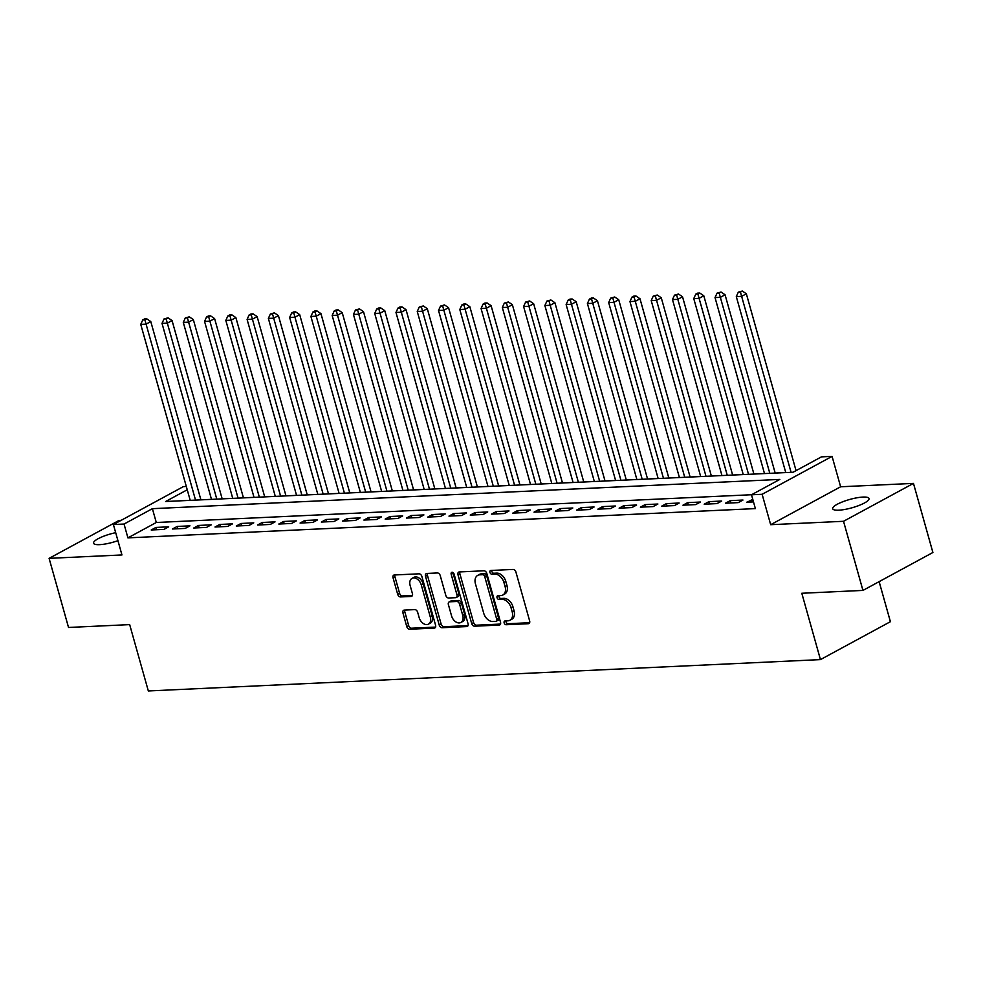 <?xml version="1.0" encoding="UTF-8"?>
<svg xmlns="http://www.w3.org/2000/svg" width="982" height="982" viewBox="0 0 982 982"><rect width="100%" height="100%" fill="white"/><g stroke="black" fill="none" stroke-linecap="round" stroke-linejoin="round"><path stroke-width="1.47" d="M504.147 622.907A2.025 1.387 -118.5 0 0 506.135 624.736L528.316 623.705A2.897 1.976 -118.5 0 0 528.942 623.533A2.897 1.976 -118.5 0 0 529.642 620.894L515.918 572.052A2.897 1.976 -118.5 0 0 513.058 569.437L490.877 570.468A2.025 1.387 -118.5 0 0 490.448 570.591A2.025 1.387 -118.5 0 0 489.957 572.432A2.025 1.387 -118.5 0 0 491.945 574.261L494.818 574.139A9.268 6.346 -118.5 0 1 503.938 582.51L505.092 586.573A9.268 6.346 -118.5 0 1 502.821 595.031A9.268 6.346 -118.5 0 1 500.845 595.571L497.972 595.706A2.025 1.387 -118.5 0 0 497.543 595.816A2.025 1.387 -118.5 0 0 497.052 597.67A2.025 1.387 -118.5 0 0 499.04 599.499L501.912 599.364A9.268 6.346 -118.5 0 1 511.033 607.735L512.174 611.811A9.268 6.346 -118.5 0 1 509.916 620.268A9.268 6.346 -118.5 0 1 507.94 620.808L505.067 620.943A2.025 1.387 -118.5 0 0 504.638 621.054A2.025 1.387 -118.5 0 0 504.147 622.907M505.963 620.894A2.025 1.387 -118.5 0 0 506.037 621.888A2.025 1.387 -118.5 0 0 508.025 623.717L529.629 622.711M491.773 570.432A2.025 1.387 -118.5 0 0 491.847 571.414A2.025 1.387 -118.5 0 0 493.836 573.243L496.708 573.107L494.818 574.139M498.868 595.657A2.025 1.387 -118.5 0 0 498.942 596.651A2.025 1.387 -118.5 0 0 500.93 598.48L503.803 598.345L501.912 599.364M115.692 532.674A18.879 4.321 -15.7 0 0 93.548 543.206A18.879 4.321 -15.7 0 0 99.624 544.654A18.879 4.321 -15.7 0 0 117.938 540.665M838.751 510.186A18.879 4.321 -15.7 0 0 858.833 505.534A18.879 4.321 -15.7 0 0 869.021 498.525A18.879 4.321 -15.7 0 0 862.945 497.076A18.879 4.321 -15.7 0 0 842.851 501.728A18.879 4.321 -15.7 0 0 832.675 508.737A18.879 4.321 -15.7 0 0 838.751 510.186M404.253 610.104A2.897 1.976 -118.5 0 0 403.639 610.276A2.897 1.976 -118.5 0 0 402.927 612.915L406.781 626.626A2.897 1.976 -118.5 0 0 409.629 629.241L434.265 628.087A2.897 1.976 -118.5 0 0 434.879 627.928A2.897 1.976 -118.5 0 0 435.591 625.276L421.867 576.434A2.897 1.976 -118.5 0 0 419.007 573.819L394.371 574.973A2.897 1.976 -118.5 0 0 393.757 575.133A2.897 1.976 -118.5 0 0 393.046 577.784L397.698 594.331A2.897 1.976 -118.5 0 0 400.558 596.946L411.102 596.455A2.897 1.976 -118.5 0 0 411.716 596.295A2.897 1.976 -118.5 0 0 412.428 593.644L410.12 585.432A7.746 5.303 -118.5 0 1 412.01 578.373A7.746 5.303 -118.5 0 1 421.278 584.916L430.325 617.077A7.746 5.303 -118.5 0 1 428.434 624.147A7.746 5.303 -118.5 0 1 419.154 617.592L417.645 612.228A2.897 1.976 -118.5 0 0 414.797 609.613L404.253 610.104M751.574 494.732L156.285 522.498L127.918 537.866L124.039 524.044L113.396 524.535L183.352 486.63L186.31 486.495M862.945 590.415L843.526 521.295L913.469 483.39L932.9 552.498L862.945 590.415L801.803 593.263L820.449 659.609L148.331 690.96L129.673 624.613L68.531 627.461L49.1 558.353L121.952 554.953L113.396 524.535M913.469 483.39L840.629 486.777L770.674 524.695L843.526 521.295M770.674 524.695L762.13 494.29L751.488 494.781L779.843 479.412L152.394 508.676L124.039 524.044M127.918 537.866L755.379 508.602L751.488 494.781M471.704 623.595A2.897 1.976 -118.5 0 0 474.564 626.209L499.2 625.068A2.897 1.976 -118.5 0 0 499.813 624.896A2.897 1.976 -118.5 0 0 500.525 622.257L486.79 573.402A2.897 1.976 -118.5 0 0 483.942 570.788L459.306 571.941A2.897 1.976 -118.5 0 0 458.692 572.113A2.897 1.976 -118.5 0 0 457.98 574.752L471.704 623.595L473.594 622.576A2.897 1.976 -118.5 0 0 476.454 625.19L500.501 624.061M466.732 626.577L442.096 627.731A2.897 1.976 -118.5 0 1 439.249 625.104L425.513 576.262A2.897 1.976 -118.5 0 1 426.225 573.623A2.897 1.976 -118.5 0 1 426.839 573.451L437.383 572.96A2.897 1.976 -118.5 0 1 440.231 575.575L445.803 595.387A2.897 1.976 -118.5 0 0 448.651 598.001L455.648 597.682A2.897 1.976 -118.5 0 0 456.262 597.51A2.897 1.976 -118.5 0 0 456.974 594.871L451.18 574.249A2.025 1.387 -118.5 0 1 451.671 572.396A2.025 1.387 -118.5 0 1 454.101 574.114L468.058 623.766A2.897 1.976 -118.5 0 1 467.346 626.406A2.897 1.976 -118.5 0 1 466.732 626.577L467.825 625.988M121.154 520.337L119.055 520.435L49.1 558.353M752.838 499.593L746.75 502.219L753.489 501.9M725.477 503.214L738.243 502.612L742.969 500.047L730.203 500.648L725.477 503.214M704.204 504.196L716.97 503.606L721.696 501.041L708.93 501.642L704.204 504.196M682.944 505.19L695.698 504.601L700.424 502.035L687.67 502.637L682.944 505.19M661.672 506.184L674.438 505.595L679.163 503.03L666.397 503.619L661.672 506.184M640.399 507.178L653.165 506.577L657.891 504.024L645.125 504.613L640.399 507.178M619.126 508.173L631.892 507.571L636.618 505.006L623.852 505.607L619.126 508.173M597.866 509.155L610.62 508.566L615.346 506L602.592 506.602L597.866 509.155M576.594 510.149L589.36 509.56L594.085 506.994L581.319 507.596L576.594 510.149M555.321 511.143L568.087 510.554L572.813 507.989L560.047 508.578L555.321 511.143M534.048 512.138L546.814 511.536L551.54 508.983L538.774 509.572L534.048 512.138M512.788 513.132L525.542 512.53L530.268 509.977L517.514 510.566L512.788 513.132M491.516 514.126L504.269 513.525L509.007 510.959L496.241 511.561L491.516 514.126M470.243 515.108L483.009 514.519L487.735 511.953L474.969 512.555L470.243 515.108M448.97 516.102L461.736 515.513L466.462 512.948L453.696 513.537L448.97 516.102M427.71 517.097L440.464 516.495L445.19 513.942L432.436 514.531L427.71 517.097M406.438 518.091L419.191 517.489L423.917 514.936L411.163 515.525L406.438 518.091M385.165 519.085L397.931 518.484L402.657 515.918L389.891 516.52L385.165 519.085M363.892 520.067L376.658 519.478L381.384 516.913L368.618 517.514L363.892 520.067M342.62 521.061L355.386 520.472L360.112 517.907L347.358 518.508L342.62 521.061M321.36 522.056L334.113 521.467L338.839 518.901L326.085 519.49L321.36 522.056M300.087 523.05L312.853 522.449L317.579 519.895L304.813 520.485L300.087 523.05M278.814 524.044L291.58 523.443L296.306 520.877L283.54 521.479L278.814 524.044M257.542 525.026L270.308 524.437L275.034 521.872L262.28 522.473L257.542 525.026M236.281 526.021L249.035 525.431L253.761 522.866L241.007 523.467L236.281 526.021M215.009 527.015L227.775 526.426L232.501 523.86L219.735 524.449L215.009 527.015M193.736 528.009L206.502 527.408L211.228 524.854L198.462 525.444L193.736 528.009M172.464 529.003L185.23 528.402L189.956 525.849L177.19 526.438L172.464 529.003M168.683 526.831L155.929 527.432L151.203 529.985L163.957 529.396L168.683 526.831M785.747 472.538L775.179 473.029M764.475 473.533L753.906 474.024M743.214 474.527L732.633 475.018L682.527 296.773L677.801 299.338L672.486 299.584L721.954 475.558L711.361 476.012M700.669 476.503L690.101 476.994M679.397 477.498L668.828 477.988M658.136 478.492L647.555 478.983M636.864 479.486L626.283 479.977M615.591 480.468L605.022 480.971L554.916 302.726L550.19 305.279L544.875 305.537L594.331 481.511M594.319 481.462L583.75 481.953L533.643 303.72L528.917 306.274L523.602 306.519L573.071 482.506M573.058 482.457L562.477 482.948M551.786 483.451L541.205 483.942M530.513 484.445L519.932 484.936M509.241 485.427L498.672 485.93M487.98 486.421L477.399 486.912M472.035 487.207L422.567 311.233L417.252 311.49L466.72 487.465L456.127 487.907L406.032 309.661L401.307 312.227L395.979 312.472L445.447 488.447L434.854 488.901M424.163 489.404L413.594 489.895M402.902 490.399L392.321 490.89M381.63 491.381L371.049 491.884M360.357 492.375L349.776 492.866M344.412 493.16L294.956 317.186L289.641 317.432L339.097 493.406L328.516 493.86L278.409 315.615L273.683 318.18L268.368 318.426L317.824 494.4L307.243 494.854L257.137 316.609L252.411 319.175L247.096 319.42L296.564 495.394M296.552 495.358L285.971 495.849M275.279 496.34L264.698 496.843M254.007 497.334L243.438 497.825M232.734 498.328L222.165 498.819M216.801 499.114L167.333 323.139L162.018 323.385L211.486 499.359L200.893 499.813L150.786 321.568L146.06 324.134L140.745 324.379L190.213 500.354M820.449 659.609L890.404 621.692L879.136 581.639M187.243 489.785L165.627 501.507L793.088 472.244L821.443 456.863L832.073 456.372L762.13 494.29M840.629 486.777L832.073 456.372M156.285 522.498L152.394 508.676M751.476 499.654L752.126 501.962M730.203 500.648L730.853 502.956M708.93 501.642L709.581 503.95M687.67 502.637L688.321 504.944M666.397 503.619L667.048 505.939M645.125 504.613L645.775 506.921M623.852 505.607L624.503 507.915M602.592 506.602L603.243 508.909M581.319 507.596L581.97 509.904M560.047 508.578L560.697 510.898M538.774 509.572L539.425 511.88M517.514 510.566L518.165 512.874M496.241 511.561L496.892 513.868M474.969 512.555L475.619 514.863M453.696 513.537L454.347 515.857M432.436 514.531L433.087 516.851M411.163 515.525L411.814 517.833M389.891 516.52L390.541 518.827M368.618 517.514L369.269 519.822M347.358 518.508L347.996 520.816M326.085 519.49L326.736 521.81M304.813 520.485L305.463 522.792M283.54 521.479L284.191 523.787M262.28 522.473L262.918 524.781M241.007 523.467L241.658 525.775M219.735 524.449L220.385 526.769M198.462 525.444L199.113 527.751M177.19 526.438L177.84 528.746M155.929 527.432L156.58 529.74M509.916 620.268L511.806 619.249A9.268 6.346 -118.5 0 0 514.065 610.792L512.174 611.811M503.803 598.345A9.268 6.346 -118.5 0 1 512.923 606.716L514.065 610.792M502.821 595.031L504.711 594.012A9.268 6.346 -118.5 0 0 506.982 585.554L505.092 586.573M496.708 573.107A9.268 6.346 -118.5 0 1 505.828 581.479L506.982 585.554M459.883 571.917A2.897 1.976 -118.5 0 0 459.871 573.721L473.594 622.576M495.836 621.373A2.025 1.387 -118.5 0 0 496.266 621.25A2.025 1.387 -118.5 0 0 496.757 619.409L484.703 576.532A2.025 1.387 -118.5 0 0 482.714 574.703L479.682 574.838A9.268 6.346 -118.5 0 0 477.706 575.378A9.268 6.346 -118.5 0 0 475.448 583.836L483.684 613.136A9.268 6.346 -118.5 0 0 492.804 621.508L495.836 621.373M497.727 620.342A2.025 1.387 -118.5 0 0 498.156 620.231A2.025 1.387 -118.5 0 0 498.647 618.378L496.757 619.409M477.706 575.378L479.597 574.347A9.268 6.346 -118.5 0 1 481.573 573.819L484.605 573.672A2.025 1.387 -118.5 0 1 486.593 575.501L498.647 618.378M468.046 625.583L443.987 626.7L442.096 627.731M427.416 573.427A2.897 1.976 -118.5 0 0 427.403 575.243L441.139 624.086A2.897 1.976 -118.5 0 0 443.987 626.7M456.262 597.51L458.152 596.491A2.897 1.976 -118.5 0 0 458.864 593.84L453.07 573.218L451.18 574.249M452.972 572.543A2.025 1.387 -118.5 0 0 453.07 573.218M451.585 615.947A7.746 5.303 -118.5 0 0 460.853 622.49A7.746 5.303 -118.5 0 0 462.743 615.419L459.564 604.09A2.897 1.976 -118.5 0 0 456.716 601.475L449.719 601.806A2.897 1.976 -118.5 0 0 449.105 601.966A2.897 1.976 -118.5 0 0 448.393 604.617L451.585 615.947M460.853 622.49L462.743 621.471A7.746 5.303 -118.5 0 0 464.633 614.401L462.743 615.419M449.105 601.966L450.996 600.947A2.897 1.976 -118.5 0 1 451.61 600.775L458.606 600.456A2.897 1.976 -118.5 0 1 461.454 603.071L464.633 614.401M428.434 624.147L430.325 623.116A7.746 5.303 -118.5 0 0 432.215 616.045L430.325 617.077M412.01 578.373L413.901 577.342A7.746 5.303 -118.5 0 1 423.168 583.897L432.215 616.045M394.96 574.936A2.897 1.976 -118.5 0 0 394.936 576.753L399.588 593.312A2.897 1.976 -118.5 0 0 402.448 595.927L412.403 595.46M404.83 610.08A2.897 1.976 -118.5 0 0 404.817 611.896L408.672 625.595A2.897 1.976 -118.5 0 0 411.519 628.21L435.578 627.093M796.046 470.636L746.345 293.79L741.619 296.355L736.304 296.601L785.76 472.575M791.075 472.33L740.428 292.071L742.318 291.04L738.304 292.17L740.428 292.071M736.304 296.601L738.304 292.17M742.318 291.04L746.345 293.79M775.191 473.078L725.072 294.784L720.346 297.35L715.031 297.595L764.487 473.57M769.814 473.324L719.155 293.066L721.046 292.035L717.032 293.164L719.155 293.066M715.031 297.595L717.032 293.164M721.046 292.035L725.072 294.784M753.918 474.06L703.799 295.778L699.074 298.344L693.758 298.589L743.227 474.564M748.542 474.318L697.883 294.048L699.773 293.029L697.65 293.127L695.759 294.158L697.883 294.048M693.758 298.589L695.759 294.158M699.773 293.029L703.799 295.778M727.269 475.313L676.623 295.042L678.513 294.023L674.487 295.14L676.623 295.042M672.486 299.584L674.487 295.14M678.513 294.023L682.527 296.773M711.373 476.049L661.267 297.767L656.541 300.32L651.213 300.578L700.682 476.552M705.997 476.295L655.35 296.036L657.24 295.017L653.226 296.134L655.35 296.036M651.213 300.578L653.226 296.134M657.24 295.017L661.267 297.767M690.113 477.043L639.994 298.761L635.268 301.314L629.953 301.56L679.409 477.534M684.736 477.289L634.077 297.03L635.968 295.999L633.844 296.098L631.954 297.129L634.077 297.03M629.953 301.56L631.954 297.129M635.968 295.999L639.994 298.761M668.84 478.038L618.721 299.743L613.995 302.309L608.68 302.554L658.149 478.529M663.464 478.283L612.805 298.025L614.695 296.994L610.681 298.123L612.805 298.025M608.68 302.554L610.681 298.123M614.695 296.994L618.721 299.743M647.568 479.02L597.449 300.738L592.723 303.303L587.408 303.548L636.876 479.523M642.191 479.277L591.545 299.007L593.435 297.988L591.299 298.086L589.409 299.117L591.545 299.007M587.408 303.548L589.409 299.117M593.435 297.988L597.449 300.738M626.295 480.014L576.188 301.732L571.463 304.297L566.135 304.543L615.604 480.517M620.919 480.272L570.272 300.001L572.162 298.982L570.039 299.08L568.148 300.099L570.272 300.001M566.135 304.543L568.148 300.099M572.162 298.982L576.188 301.732M599.658 481.266L548.999 300.995L550.89 299.976L546.876 301.093L548.999 300.995M544.875 305.537L546.876 301.093M550.89 299.976L554.916 302.726M578.386 482.248L527.727 301.99L529.617 300.958L525.603 302.088L527.727 301.99M523.602 306.519L525.603 302.088M529.617 300.958L533.643 303.72M562.49 482.997L512.371 304.702L507.645 307.268L502.33 307.513L551.798 483.488M557.113 483.242L506.467 302.984L508.357 301.953L504.331 303.082L506.467 302.984M502.33 307.513L504.331 303.082M508.357 301.953L512.371 304.702M541.217 483.991L491.11 305.697L486.385 308.262L481.057 308.508L530.525 484.482M535.841 484.236L485.194 303.978L487.084 302.947L484.961 303.045L483.07 304.076L485.194 303.978M481.057 308.508L483.07 304.076M487.084 302.947L491.11 305.697M519.944 484.973L469.838 306.691L465.112 309.256L459.797 309.502L509.253 485.476M514.58 485.231L463.921 304.96L465.812 303.941L463.688 304.039L461.798 305.058L463.921 304.96M459.797 309.502L461.798 305.058M465.812 303.941L469.838 306.691M498.684 485.967L448.565 307.685L443.839 310.238L438.524 310.496L487.993 486.471M493.308 486.225L442.649 305.954L444.539 304.936L440.525 306.053L442.649 305.954M438.524 310.496L440.525 306.053M444.539 304.936L448.565 307.685M477.412 486.962L427.293 308.679L422.567 311.233L421.388 306.949L423.279 305.93L419.253 307.047L421.388 306.949M417.252 311.49L419.253 307.047M423.279 305.93L427.293 308.679M450.763 488.201L400.116 307.943L402.006 306.912L399.883 307.01L397.992 308.041L400.116 307.943M395.979 312.472L397.992 308.041M402.006 306.912L406.032 309.661M434.866 488.95L384.76 310.656L380.034 313.221L374.719 313.467L424.175 489.441M429.49 489.196L378.843 308.937L380.734 307.906L378.61 308.004L376.72 309.035L378.843 308.937M374.719 313.467L376.72 309.035M380.734 307.906L384.76 310.656M413.606 489.932L363.487 311.65L358.761 314.215L353.446 314.461L402.915 490.435M408.23 490.19L357.571 309.919L359.461 308.9L355.447 310.017L357.571 309.919M353.446 314.461L355.447 310.017M359.461 308.9L363.487 311.65M392.334 490.926L342.215 312.644L337.489 315.21L332.174 315.455L381.642 491.43M386.957 491.184L336.31 310.913L338.201 309.895L336.065 309.993L334.175 311.012L336.31 310.913M332.174 315.455L334.175 311.012M338.201 309.895L342.215 312.644M371.061 491.921L320.954 313.639L316.216 316.192L310.901 316.45L360.369 492.424M365.685 492.166L315.038 311.908L316.928 310.889L314.792 310.987L312.902 312.006L315.038 311.908M310.901 316.45L312.902 312.006M316.928 310.889L320.954 313.639M349.788 492.915L299.682 314.621L294.956 317.186L293.765 312.902L295.656 311.871L293.532 311.969L291.642 313L293.765 312.902M289.641 317.432L291.642 313M295.656 311.871L299.682 314.621M323.152 494.155L272.493 313.896L274.383 312.865L270.369 313.995L272.493 313.896M268.368 318.426L270.369 313.995M274.383 312.865L278.409 315.615M301.879 495.149L251.22 314.878L253.111 313.859L250.987 313.958L249.097 314.989L251.22 314.878M247.096 319.42L249.097 314.989M253.111 313.859L257.137 316.609M285.983 495.885L235.876 317.603L231.138 320.169L225.823 320.414L275.291 496.389M280.606 496.143L229.96 315.873L231.85 314.854L229.714 314.952L227.824 315.971L229.96 315.873M225.823 320.414L227.824 315.971M231.85 314.854L235.876 317.603M264.71 496.88L214.604 318.598L209.878 321.151L204.551 321.409L254.019 497.383M259.334 497.125L208.687 316.867L210.578 315.848L208.454 315.946L206.564 316.965L208.687 316.867M204.551 321.409L206.564 316.965M210.578 315.848L214.604 318.598M243.45 497.874L193.331 319.592L188.605 322.145L183.29 322.391L232.746 498.377M238.074 498.12L187.415 317.861L189.305 316.83L185.291 317.959L187.415 317.861M183.29 322.391L185.291 317.959M189.305 316.83L193.331 319.592M222.178 498.868L172.059 320.574L167.333 323.139L166.142 318.855L168.032 317.824L164.019 318.954L166.142 318.855M162.018 323.385L164.019 318.954M168.032 317.824L172.059 320.574M195.528 500.108L144.882 319.85L146.772 318.819L144.636 318.917L142.746 319.948L144.882 319.85M140.745 324.379L142.746 319.948M146.772 318.819L150.786 321.568M508.025 623.717L506.135 624.736M493.836 573.243L491.945 574.261M500.93 598.48L499.04 599.499M512.923 606.716L511.033 607.735M505.828 581.479L503.938 582.51M529.408 623.116L528.316 623.705M459.871 573.721L457.98 574.752M500.292 624.466L499.2 625.068M476.454 625.19L474.564 626.209M486.593 575.501L484.703 576.532M484.605 573.672L482.714 574.703M481.573 573.819L479.682 574.838M441.139 624.086L439.249 625.104M427.403 575.243L425.513 576.262M458.864 593.84L456.974 594.871M461.454 603.071L459.564 604.09M458.606 600.456L456.716 601.475M451.61 600.775L449.719 601.806M423.168 583.897L421.278 584.916M412.195 595.865L411.102 596.455M402.448 595.927L400.558 596.946M399.588 593.312L397.698 594.331M394.936 576.753L393.046 577.784M435.357 627.498L434.265 628.087M411.519 628.21L409.629 629.241M408.672 625.595L406.781 626.626M404.817 611.896L402.927 612.915M498.156 620.231L496.266 621.25"/></g></svg>
